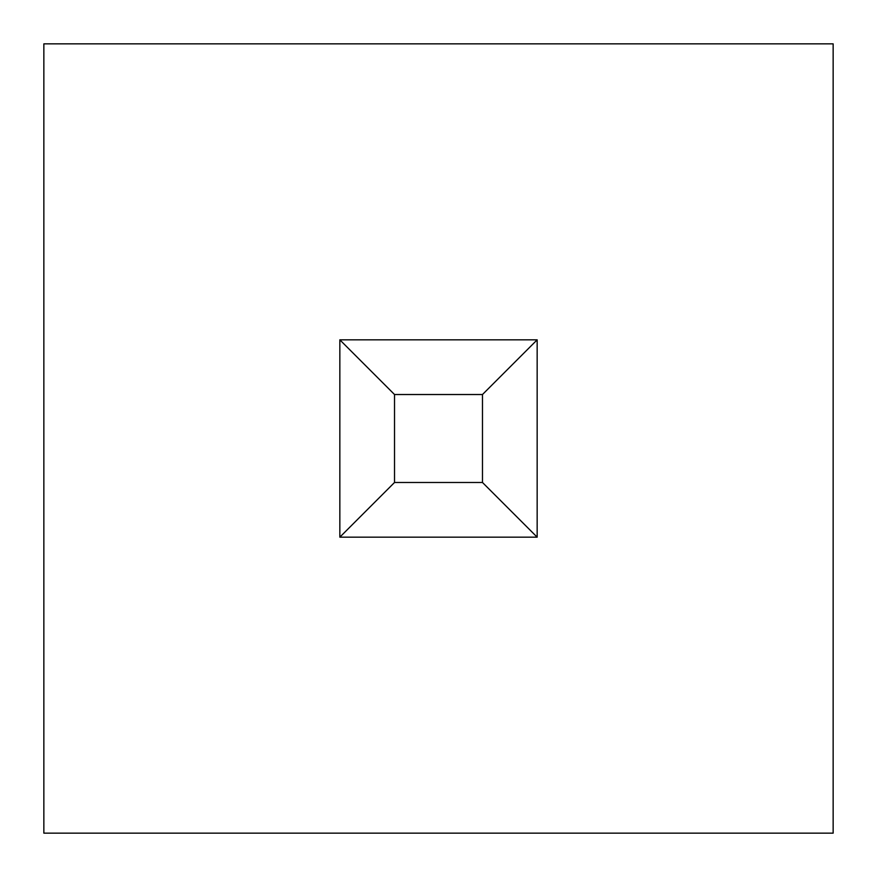<?xml version="1.0" encoding="UTF-8"?>
<svg xmlns="http://www.w3.org/2000/svg" width="877" height="877" viewBox="0 0 877 877"><rect width="100%" height="100%" fill="white"/><g stroke="black" fill="none" stroke-linecap="round" stroke-linejoin="round"><path stroke-width="1.32" d="M482.482 482.482L537.163 537.163L339.837 537.163L339.837 339.837L537.163 339.837L482.482 394.518L482.482 482.482L394.518 482.482L394.518 394.518L339.837 339.837M482.482 394.518L394.518 394.518M537.163 537.163L537.163 339.837M339.837 537.163L394.518 482.482M833.15 43.85L43.85 43.85L43.85 833.15L833.15 833.15L833.15 43.85"/></g></svg>
